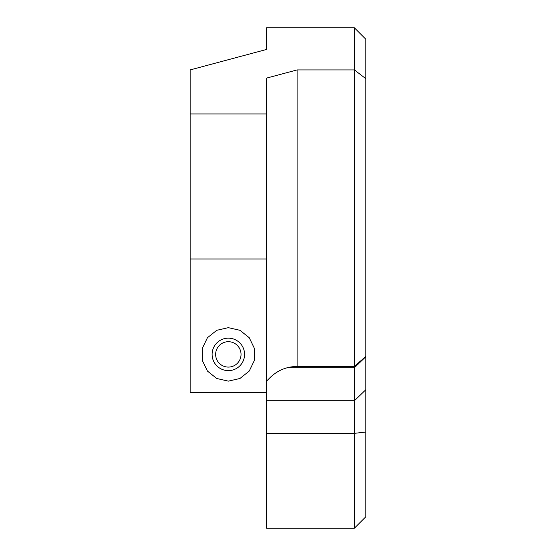 <?xml version="1.0" encoding="UTF-8"?>
<svg xmlns="http://www.w3.org/2000/svg" width="556" height="556" viewBox="0 0 556 556"><rect width="100%" height="100%" fill="white"/><g stroke="black" fill="none" stroke-linecap="round" stroke-linejoin="round"><path stroke-width="0.83" d="M287.167 367.745L354.394 367.745L354.394 528.2L365.855 516.739L365.855 356.674L354.394 367.745L354.394 366.446L365.855 356.333L365.855 78.723L354.394 69.924L354.394 366.446L297.099 366.446L297.099 69.924L354.394 69.924L354.394 27.8L365.855 39.261L365.855 78.723M266.539 48.428L266.539 27.8L354.394 27.8M266.539 49.456L190.145 69.924L190.145 392.599L266.539 392.599L266.539 528.2L354.394 528.2M266.539 392.599L266.539 78.111L297.099 69.924M297.099 366.446L297.057 366.446C286.576 366.612 277.576 370.345 270.042 377.628L266.539 381.138M215.645 354.394A12.698 12.698 0 0 1 234.688 343.399A12.698 12.698 0 0 1 234.688 365.389A12.698 12.698 0 0 1 215.645 354.394M228.342 338.159A16.235 16.235 0 0 0 214.282 362.512A16.235 16.235 0 0 0 242.402 362.512A16.235 16.235 0 0 0 228.342 338.159M228.342 327.658L239.942 330.306L249.248 337.728L254.412 348.445L254.412 360.344L249.248 371.067L239.942 378.49L228.342 381.138L216.743 378.49L207.437 371.067L202.273 360.344L202.273 348.445L207.437 337.728L216.743 330.306L228.342 327.658M266.539 113.959L190.145 113.959M365.855 432.04L354.394 433.339L266.539 433.339M365.855 389.687L354.394 400.758L266.539 400.758M266.539 258.992L190.145 258.992"/></g></svg>
